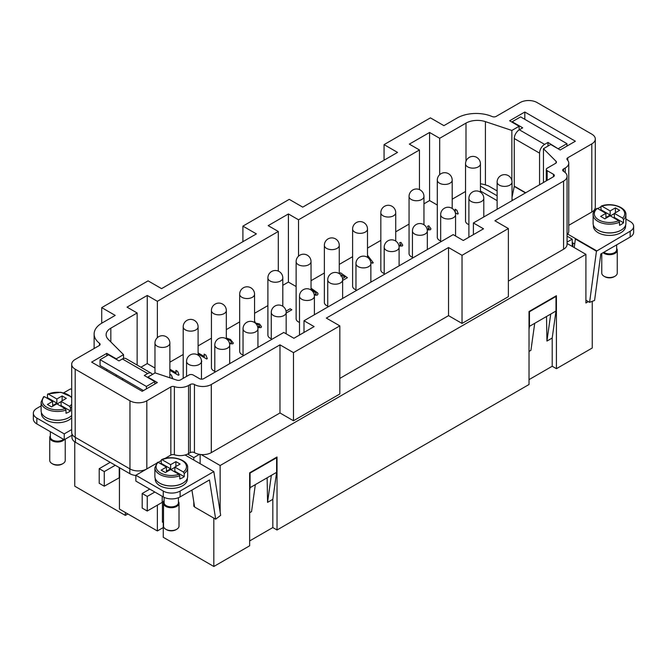<?xml version="1.0" encoding="UTF-8"?>
<svg xmlns="http://www.w3.org/2000/svg" width="667" height="667" viewBox="0 0 667 667"><rect width="100%" height="100%" fill="white"/><g stroke="black" fill="none" stroke-linecap="round" stroke-linejoin="round"><path stroke-width="1" d="M625.896 219.043L630.157 221.502A11.923 6.878 180 0 1 633.65 226.363A11.923 6.878 180 0 1 630.157 231.232L630.157 237.068A11.923 6.878 0 0 0 633.65 232.208L633.65 226.363M616.658 248.491A7.746 4.469 180 0 1 617.258 250.208L617.258 273.078A7.746 4.469 180 0 1 614.991 276.238A7.746 4.469 180 0 1 604.035 276.238L604.035 276.238A7.746 4.469 180 0 1 601.767 273.078L601.767 253.468M604.877 276.73L604.035 276.238L604.877 276.73A6.553 3.785 180 0 0 614.149 276.73L614.991 276.238M617.258 250.208A7.746 4.469 180 0 1 612.473 254.344A7.746 4.469 180 0 1 604.035 253.368A7.746 4.469 180 0 1 603.085 252.701M616.658 244.864L616.658 249.725A7.154 4.127 180 0 1 612.248 253.535A7.154 4.127 180 0 1 604.452 252.643A7.154 4.127 180 0 1 603.86 252.251M625.604 225.246L625.604 226.121A16.091 9.288 180 0 1 615.666 234.709A16.091 9.288 180 0 1 598.132 232.691A16.091 9.288 180 0 1 593.422 226.121L593.422 225.246M620.994 230.198A16.091 9.288 180 0 1 598.132 230.257A16.091 9.288 180 0 1 598.032 230.198M600.225 210.055A16.392 9.463 180 0 1 600.992 209.772L600.992 206.603L601.859 206.136L610.147 210.914L615.408 207.879L619.626 210.305L614.357 213.348L622.644 218.134L623.512 219.61L623.512 222.77L614.357 217.484L614.357 213.348M623.512 219.61A16.392 9.463 180 0 0 625.896 214.691L625.896 223.445A16.392 9.463 180 0 1 615.783 232.191A16.392 9.463 180 0 1 597.924 230.14A16.392 9.463 180 0 1 593.121 223.445L593.121 214.691C592.596 213.432 593.805 211.331 596.748 208.387M610.147 210.914L610.147 215.049L605.928 217.484L605.928 213.348L600.659 216.391L604.877 218.826L610.147 215.783L618.676 220.71L619.526 222.178A16.392 9.463 180 0 1 597.924 221.377A16.392 9.463 180 0 1 593.121 214.691M605.928 213.348L597.39 208.421L596.54 208.904M600.992 206.603L601.859 206.136A15.199 8.771 180 0 1 620.26 207.512A15.199 8.771 180 0 1 622.644 218.134M193.805 460.047L193.805 457.612L199.458 454.352A11.923 6.878 180 0 1 194.439 452.626A2.976 1.718 0 0 0 190.228 452.626L188.544 453.593A11.923 6.878 180 0 1 187.66 454.06A11.923 6.878 180 0 1 185.059 454.994L213.824 471.602L180.115 491.062A11.923 6.878 180 0 1 163.257 491.062L163.257 496.898A11.923 6.878 0 0 0 180.115 496.898L209.471 479.948L215.683 519.184L194.614 507.02L191.929 490.078M36.843 423.912L36.843 418.076A11.923 6.878 180 0 1 33.35 413.215L33.35 419.051A11.923 6.878 0 0 0 36.843 423.912L64.232 439.728L64.232 433.892L71.694 429.581M33.35 413.215A11.923 6.878 180 0 1 36.843 408.346L41.104 405.886M164.115 501.509A7.746 4.469 0 0 0 163.515 503.226L163.515 526.096A7.746 4.469 0 0 0 165.783 529.256L166.633 529.748A6.553 3.785 0 0 0 175.896 529.748L176.747 529.256A7.746 4.469 0 0 0 179.014 526.096L179.014 503.226A7.746 4.469 0 0 0 178.414 501.509M166.633 529.748L165.783 529.256A7.746 4.469 0 0 0 176.747 529.256M163.515 503.226A7.746 4.469 0 0 0 165.783 506.395A7.746 4.469 0 0 0 174.229 507.362A7.746 4.469 0 0 0 179.014 503.226M164.115 497.349L164.115 502.743A7.154 4.127 0 0 0 166.208 505.661A7.154 4.127 0 0 0 174.004 506.553A7.154 4.127 0 0 0 178.414 502.743L178.414 497.715M187.352 478.264L187.352 479.139A16.091 9.288 180 0 1 177.422 487.727A16.091 9.288 180 0 1 159.888 485.709A16.091 9.288 180 0 1 155.178 479.139L155.178 478.264M159.78 483.216A16.091 9.288 0 0 0 159.888 483.275A16.091 9.288 0 0 0 182.75 483.216M157.437 462.306L154.877 467.709L154.877 476.463A16.392 9.463 0 0 0 159.68 483.158A16.392 9.463 0 0 0 177.539 485.209A16.392 9.463 0 0 0 187.652 476.463L187.652 467.709A16.392 9.463 0 0 1 184.234 473.495L184.234 476.655A16.392 9.463 180 0 1 179.782 478.956L179.782 475.788L178.914 474.312L170.635 469.535L165.366 472.569L161.147 470.143L166.416 467.1L158.137 462.314A15.199 8.771 0 0 0 160.522 472.936A15.199 8.771 0 0 0 178.914 474.312M160.547 463.707A16.392 9.463 180 0 1 161.247 463.382L161.247 460.222L162.098 459.738L161.247 460.222M174.212 471.602L174.846 471.236L174.846 467.1L183.383 472.028L184.234 473.495M157.262 462.79L158.137 462.314M65.233 439.153L65.233 460.413A7.746 4.469 180 0 1 62.965 463.573L62.123 464.057A6.553 3.785 180 0 1 52.851 464.057L52.009 463.573A7.746 4.469 180 0 1 49.742 460.413L49.742 437.544A7.746 4.469 180 0 1 50.342 435.818M62.965 463.573A7.746 4.469 180 0 1 52.009 463.573L52.851 464.057M64.265 439.711A7.746 4.469 180 0 1 52.009 440.704A7.746 4.469 180 0 1 49.742 437.544M63.49 439.303A7.154 4.127 180 0 1 52.435 439.97A7.154 4.127 180 0 1 50.342 437.052L50.342 431.707M68.968 417.525A16.091 9.288 180 0 1 46.115 417.592A16.091 9.288 180 0 1 46.006 417.525M71.694 417.817A16.091 9.288 180 0 1 46.115 420.027A16.091 9.288 180 0 1 41.396 413.457L41.396 412.573M70.46 410.964L61.072 405.544L61.072 401.409L69.61 406.336L70.46 407.804L70.46 410.964A16.392 9.463 180 0 1 66.008 413.265L66.008 410.105L65.141 408.629L56.853 403.843L51.592 406.887L47.374 404.452L52.643 401.409L44.355 396.632L43.488 397.098M71.694 415.491A16.392 9.463 180 0 1 45.898 417.467A16.392 9.463 180 0 1 41.104 410.78L41.104 402.018A16.392 9.463 180 0 0 45.898 408.713A16.392 9.463 180 0 0 66.008 410.105M71.694 397.932A15.199 8.771 180 0 0 48.324 394.047L47.474 394.53L48.324 394.047L56.853 398.983L56.853 403.118L47.474 397.699L47.474 394.53M468.901 224.612A7.445 4.302 180 0 1 465.533 221.01L465.533 163.84A7.445 4.302 180 0 0 467.717 166.883A7.445 4.302 180 0 0 478.247 166.883A7.445 4.302 180 0 0 480.432 163.84L480.432 192.154M412.439 257.212A7.445 4.302 180 0 1 409.063 253.618L409.063 196.44A7.445 4.302 180 0 0 411.247 199.483A7.445 4.302 180 0 0 421.777 199.483A7.445 4.302 180 0 0 423.962 196.44L423.962 224.754M299.5 322.411A7.445 4.302 180 0 1 296.131 318.818L296.131 261.639A7.445 4.302 180 0 0 298.316 264.682A7.445 4.302 180 0 0 308.846 264.682A7.445 4.302 180 0 0 311.03 261.639A7.445 7.445 0 0 0 307.304 255.194A7.445 7.445 0 0 0 296.131 261.639M271.269 338.711A7.445 4.302 180 0 1 267.901 335.117L267.901 277.939A7.445 4.302 180 0 0 270.077 280.982A7.445 4.302 180 0 0 280.615 280.982A7.445 4.302 180 0 0 282.8 277.939L282.8 306.253M214.807 371.319A7.445 4.302 180 0 1 211.431 367.717L211.431 310.547A7.445 4.302 180 0 0 213.615 313.582A7.445 4.302 180 0 0 224.145 313.582A7.445 4.302 180 0 0 226.33 310.547L226.33 338.853M74.762 441.837L74.762 486.201L125.329 515.391L125.329 512.473M169.868 369.201L176.121 372.811L175.93 370.41L177.68 371.419L179.039 374.904L178.397 375.271L169.868 370.343M175.855 371.11L175.93 370.41L177.672 371.461L179.039 374.954M176.121 372.811L169.868 369.251M175.855 371.135L175.93 370.452M198.099 352.901L204.352 356.512L204.16 354.102L205.911 355.119L207.279 358.604L206.637 358.971L198.099 354.044M204.085 354.811L204.16 354.102L205.911 355.161L207.279 358.654M204.352 356.512L198.099 352.951M204.085 354.836L204.16 354.152M257.654 326.755L259.78 326.296L259.555 326.705L258.621 324.654L256.136 323.929M257.637 326.697L259.555 326.755M254.561 321.077L255.353 323.045L259.58 324.07L261.497 326.738M254.561 321.127L255.428 322.711M255.353 322.995L259.58 324.02L261.497 326.713L261.047 327.555L257.846 327.655M311.03 288.169L317.65 292.93L318.034 293.997L317.292 295.089L314.332 295.198M311.03 288.219L317.65 292.98L318.034 294.022M314.099 294.322L315.875 294.189L316.233 293.422L312.006 289.82L312.464 291.171M312.006 289.82L312.464 291.087M314.099 294.372L315.875 294.239L316.233 293.422M315.875 294.239L316.233 293.472L315.875 294.239M368.001 257.712L367.5 257.062M367.5 255.236L373.262 262.773L372.453 263.24L370.744 262.256M373.237 262.79L367.5 255.286M427.063 228.989L428.939 228.898L427.572 226.28L428.781 225.796L430.949 228.806L430.415 229.773L427.264 229.948M428.781 225.796L430.949 228.831M428.781 225.846L427.622 226.305M428.939 228.948L429.223 228.372L428.939 228.948L427.072 229.039M454.752 211.306L455.311 211.622L455.119 209.221L456.87 210.23L458.229 213.715L457.587 214.082L455.319 212.773M455.119 209.263L455.044 209.947L455.119 209.221L456.87 210.272L458.229 213.765M455.311 211.622L454.794 211.372M398.783 245.139L400.817 245.148L399.616 242.763L400.934 242.379L402.76 245.156L402.326 245.99L398.999 246.065M400.934 242.379L402.76 245.181M400.934 242.429L399.666 242.796M400.817 245.198L401.05 244.714L400.817 245.198L398.799 245.189M342.513 278.531L344.906 277.147L341.412 274.996M340.77 276.03L341.412 274.971M344.906 277.147L342.521 278.573M339.786 274.029L339.478 273.27L340.637 272.861L347.424 277.689L343.413 280.007L342.63 279.556M347.382 277.714L340.637 272.911L339.503 273.312M290.128 308.804L286.16 311.097L290.128 308.763L291.829 309.788M290.128 308.763L291.871 309.763L286.627 312.79L286.168 312.523M229.415 343.055L231.299 343.005C231.782 342.271 231.149 341.279 229.398 340.012L226.688 339.103M229.406 343.005L231.299 343.055M226.33 338.052L230.474 339.461L233.308 343.046L232.916 343.797L229.59 343.78M226.33 338.102L230.474 339.503L233.308 343.071M201.376 360.205L201.467 361.956M201.384 360.272L201.793 361.364M170.66 378.056L169.868 377.605M169.868 374.162L171.394 375.046L172.511 378.673M169.868 374.212L171.394 375.096L172.761 378.581M465.533 191.496L452.193 199.2M423.962 203.819L429.573 200.575L437.302 205.036M409.063 224.095L395.731 231.799M380.832 240.395L367.5 248.099M352.601 256.695L339.261 264.399M324.362 273.003L311.03 280.699M282.8 285.318L288.411 282.083L296.131 286.535M267.901 305.603L254.561 313.298M239.67 321.903L226.33 329.598M211.431 338.202L198.099 345.898M183.2 354.502L169.868 362.198M140.912 367.234L147.249 363.582L154.969 368.034M497.132 200.659L480.432 191.012M243.038 355.019A7.445 4.302 180 0 1 239.67 351.417L239.67 294.239A7.445 4.302 180 0 0 241.846 297.282A7.445 4.302 180 0 0 252.384 297.282A7.445 4.302 180 0 0 254.561 294.239L254.561 322.553M327.739 306.111A7.445 4.302 180 0 1 324.362 302.518L324.362 245.339A7.445 4.302 180 0 0 326.547 248.382A7.445 4.302 180 0 0 337.085 248.382A7.445 4.302 180 0 0 339.261 245.339L339.261 273.653M355.97 289.812A7.445 4.302 180 0 1 352.601 286.218L352.601 229.039A7.445 4.302 180 0 0 354.777 232.083A7.445 4.302 180 0 0 365.316 232.083A7.445 4.302 180 0 0 367.5 229.039L367.5 257.354M384.2 273.512A7.445 4.302 180 0 1 380.832 269.918L380.832 212.74A7.445 4.302 180 0 0 383.016 215.783A7.445 4.302 180 0 0 393.547 215.783A7.445 4.302 180 0 0 395.731 212.74L395.731 241.054M440.67 240.912A7.445 4.302 180 0 1 437.302 237.31L437.302 180.14A7.445 4.302 180 0 0 439.478 183.183A7.445 4.302 180 0 0 450.017 183.183A7.445 4.302 180 0 0 452.193 180.14L452.193 208.454M288.411 282.083L288.411 213.957L298.524 219.793L298.524 256.17M278.297 271.102L278.297 231.474L268.184 225.638L288.411 213.957M289.253 199.358L302.735 207.145L397.549 152.41L384.067 144.622L430.423 117.859L443.905 125.646L457.145 118.001A26.813 15.483 180 0 1 492.229 116.575A2.976 1.718 0 0 0 496.123 116.417L520.177 102.535A11.923 6.878 180 0 1 537.035 102.535L591.812 134.159A11.923 6.878 180 0 1 595.306 139.028A11.923 6.878 180 0 1 591.812 143.889L567.792 157.762A2.976 1.718 0 0 0 566.917 158.971A2.976 1.718 0 0 0 567.284 159.805A11.923 6.878 180 0 1 568.759 163.107A11.923 6.878 180 0 1 565.266 167.976L563.582 168.951A2.976 1.718 0 0 0 562.706 170.168A2.976 1.718 0 0 0 563.582 171.386A11.923 6.878 180 0 1 567.067 176.246A11.923 6.878 180 0 1 563.582 181.116L494.889 220.769L508.379 228.556L462.023 255.319L448.541 247.532L326.338 318.084L339.82 325.871L293.472 352.635L279.982 344.847L211.297 384.5A11.923 6.878 0 0 1 194.439 384.5A2.976 1.718 180 0 0 190.228 384.5L188.544 385.476A11.923 6.878 0 0 1 174.379 386.643A2.976 1.718 180 0 0 170.844 386.935L146.823 400.8A11.923 6.878 0 0 1 129.965 400.8L75.188 369.176A11.923 6.878 0 0 1 71.694 364.307A11.923 6.878 0 0 1 75.188 359.446L99.241 345.556A2.976 1.718 180 0 0 100.108 344.339A2.976 1.718 180 0 0 99.508 343.305A26.813 15.483 0 0 1 94.122 334A26.813 15.483 0 0 1 101.976 323.053L115.216 315.408L101.734 307.62L148.091 280.865L161.572 288.644L256.386 233.909L242.905 226.121L289.253 199.358M298.524 219.793L419.46 149.975L409.346 144.13L429.573 132.458L439.686 138.294L465.991 123.112A16.091 9.288 0 0 1 485.418 121.636L511.856 130.449L511.856 180.482M543.463 182.508L543.463 148.691L550.725 144.497L560.205 149.975L575.379 141.212L524.812 112.023L509.638 120.777L519.126 126.255L511.856 130.449M543.463 148.691L556.045 161.281A2.976 1.718 180 0 1 556.445 162.139A2.976 1.718 180 0 1 555.569 163.357L547.148 168.217A2.976 1.718 180 0 0 546.273 169.435A2.976 1.718 180 0 0 547.148 170.652L553.468 174.304A2.976 1.718 0 0 1 554.335 175.521A2.976 1.718 0 0 1 553.468 176.738L553.468 174.304M473.403 234.634L473.403 222.961L553.468 176.738M473.403 222.961L483.517 228.798L463.29 240.479L453.176 234.634L304.002 320.76L314.115 326.597L293.889 338.277L283.775 332.441L203.71 378.664A2.976 1.718 180 0 1 199.5 378.664L193.18 375.012A2.976 1.718 0 0 0 188.961 375.012L180.532 379.882A2.976 1.718 180 0 1 176.938 380.157L155.144 372.886L147.874 377.08L157.362 382.558L142.188 391.312L91.621 362.123L106.795 353.36L116.275 358.838L123.537 354.644L108.271 339.378A16.091 9.288 180 0 1 106.12 334.734A16.091 9.288 180 0 1 110.83 328.164L137.135 312.973L127.022 307.137L147.249 295.456L157.362 301.301L278.297 231.474M419.46 189.603L419.46 149.975M147.249 363.582L147.249 295.456M157.362 301.301L157.362 337.677M137.135 365.057L137.135 312.973M429.573 200.575L429.573 132.458M439.686 138.294L439.686 174.671M101.734 323.195L101.734 307.62M384.067 160.188L384.067 144.622M242.905 241.696L242.905 226.121M304.002 332.441L304.002 320.76M339.82 325.871L339.82 393.989L293.472 420.752L279.982 412.965L279.982 344.847M293.472 420.752L293.472 352.635M279.982 412.965L211.297 452.626A11.923 6.878 180 0 1 201.184 454.569L220.143 465.516L220.143 512.048M508.379 228.556L508.379 296.673L462.023 323.437L448.541 315.649L339.82 378.422M448.541 315.649L448.541 247.532M588.336 301.609L585.909 303.001L585.909 254.344L220.143 465.516M585.909 254.344L567.067 243.463M567.067 176.246L567.067 244.372A11.923 6.878 180 0 1 563.582 249.233L508.379 281.107M462.023 323.437L462.023 255.319M574.229 247.599L575.379 239.011L596.448 251.176L589.603 302.343L585.909 300.208M596.448 251.176L630.157 231.232M567.067 234.759A11.923 6.878 0 0 0 567.684 234.084L596.448 250.692M574.712 243.989L572.219 242.546M71.694 364.307L71.694 432.433A11.923 6.878 0 0 0 75.188 437.294L129.965 468.926A11.923 6.878 0 0 0 146.823 468.926L156.495 463.34M519.126 129.907L519.126 126.255M162.415 521.235L163.257 521.719L163.257 537.285L213.824 566.483L249.641 545.806L249.641 472.82L277.03 457.003L277.03 529.99L529.023 384.5L529.023 311.514L556.42 295.706L556.42 368.693L592.238 348.007L592.238 301.334M147.874 377.572L147.874 377.08M615.408 212.74L615.408 207.879M595.306 139.028L595.306 207.145A11.923 6.878 180 0 1 591.812 212.014L568.759 225.321M158.204 462.356L161.247 460.597M164.832 458.529L170.844 455.061L170.844 386.935M524.812 119.318L524.812 112.023M589.603 302.343L594.589 300.425L600.8 254.019L630.157 237.068M610.355 215.908L614.357 213.59M194.564 506.703L193.805 506.27L193.805 501.951M193.805 506.27L194.43 505.911M200.133 463.69L200.133 454.452M193.805 457.612L187.66 454.06M106.795 370.877L106.795 369.418M106.795 355.794L106.795 353.36M123.537 358.446L123.537 354.644M567.684 234.084A11.923 6.878 0 0 0 568.759 231.232L568.759 163.107M185.059 454.994A11.923 6.878 180 0 1 174.379 454.761A2.976 1.718 0 0 0 170.844 455.061M116.275 376.355L116.275 374.896M116.275 359.321L116.275 358.838M567.067 242.113L572.219 239.136L572.219 246.44M567.067 236.168L572.219 239.136M127.864 513.932L125.329 515.391M556.42 368.693L552.201 366.258L529.023 379.64M277.03 529.99L272.82 527.555L249.641 540.937M249.641 512.715L251.542 511.622L255.336 484.617L250.067 487.66L249.641 490.662M255.336 484.617L271.344 475.371L267.55 502.376L272.82 499.333L276.613 472.328L271.344 475.371M276.613 472.328L276.613 457.737L250.067 473.061L250.067 487.66M267.55 502.376L267.133 477.805M276.613 457.737L276.188 457.487M250.067 473.061L249.641 472.82M272.82 527.555L272.82 499.333M213.824 518.117L213.824 566.483M552.201 338.036L555.995 311.03L550.725 314.074L546.932 341.079L552.201 338.036L552.201 366.258M546.932 341.079L546.515 316.508M550.725 314.074L529.448 326.355L529.448 311.764L555.995 296.431L555.995 311.03M529.448 326.355L529.023 329.356M529.023 351.417L530.924 350.325L534.717 323.32M529.448 311.764L529.023 311.514M555.995 296.431L555.569 296.19M201.184 454.569A11.923 6.878 180 0 1 199.458 454.352M572.853 242.913L572.853 246.798M146.406 386.451L154.827 381.582L144.297 375.504L147.665 373.553L122.386 358.954L119.009 360.905L108.479 354.819L100.05 359.688L146.406 386.451L146.406 388.878M154.827 381.582L154.827 384.017M143.455 390.587L100.05 365.524L100.05 359.688M152.351 374.495A7.154 4.127 120 0 0 151.242 373.203A7.154 4.127 120 0 0 147.665 373.553M151.242 373.203L125.963 358.604A7.154 4.127 120 0 0 122.386 358.954M122.553 379.982L122.553 378.522M547.991 146.081L547.991 142.43L558.521 148.999M512.031 197.257L514.249 186.435A1.192 0.692 120 0 0 514.274 186.168L514.274 138.536A7.154 4.127 -60 0 1 519.335 129.782L522.703 127.831L512.173 121.753L512.173 122.236M512.173 121.753L520.593 116.883L566.95 143.647L566.95 146.081M566.95 143.647L558.521 148.516M539.561 184.759L539.561 153.135A7.154 4.127 -60 0 1 544.614 144.38L547.991 142.43M99.208 468.684L99.208 483.275L104.26 486.201L104.26 471.602L99.208 468.684L110.205 462.331M104.26 471.602L115.266 465.249M149.775 489.119L142.188 493.497L147.249 496.415L147.249 511.014L142.188 508.096L142.188 493.497M154.827 492.038L147.249 496.415M104.26 486.201L119.643 477.564L119.643 467.784M164.115 500.492A7.445 4.302 180 0 1 162.206 502.376L147.249 511.014M163.257 527.555L157.362 530.965L157.362 505.177M163.257 521.719L162.415 522.203L162.415 502.251M157.362 530.965L119.435 509.071L119.435 477.514M135.868 475.521A11.923 6.878 180 0 1 129.798 473.645L75.438 442.263A11.923 6.878 180 0 1 71.953 437.394L71.953 433.842M497.132 195.79L480.432 186.143M480.432 183.817A16.091 9.288 180 0 1 485.418 184.892L488.411 185.885L497.132 190.92M512.031 199.525L513.015 200.092M71.953 435.276L64.232 439.728M146.823 400.8L146.823 468.926L135.868 475.246L135.868 481.09L163.257 496.898M135.868 475.246L163.257 491.062M600.992 206.712L597.715 208.604M594.739 210.322L591.812 212.014L591.812 143.889M60.439 405.911L61.072 405.544M56.853 403.118L52.643 405.544L52.643 401.409M46.773 398.024A16.392 9.463 180 0 1 47.474 397.699M57.07 403.969L61.072 401.651M62.123 400.8L62.123 395.94L66.341 398.374L61.072 401.409M56.853 398.983L62.123 395.94M174.846 471.236L184.234 476.655M161.247 463.382L170.635 468.801L166.416 471.236L166.416 467.1M183.383 472.028A15.199 8.771 0 0 0 182.008 460.53A15.199 8.771 0 0 0 162.098 459.738L170.635 464.666L170.635 468.801M174.846 467.342L170.844 469.651M170.635 464.666L175.896 461.622L175.896 466.491M175.896 461.622L180.115 464.057L174.846 467.1M63.765 392.796L70.552 388.886L71.694 389.545M213.824 471.602L220.669 515.341L215.683 519.184M36.843 418.076L64.232 433.892M623.512 222.77A16.392 9.463 180 0 1 619.526 225.338L619.526 222.178M610.147 215.049L600.992 209.772M613.723 217.851L614.357 217.484M618.676 220.71A15.199 8.771 180 0 1 598.766 219.918A15.199 8.771 180 0 1 597.39 208.421M180.115 496.898L180.115 491.062M154.877 467.709A16.392 9.463 0 0 0 159.68 474.395A16.392 9.463 0 0 0 179.782 475.788M71.694 406.737A16.392 9.463 180 0 1 70.46 407.804M71.694 404.16A15.199 8.771 180 0 1 69.61 406.336M65.141 408.629A15.199 8.771 180 0 1 46.74 407.254A15.199 8.771 180 0 1 44.355 396.632M512.031 200.659L512.031 182.091A7.445 4.302 180 0 1 509.855 185.126A7.445 4.302 180 0 1 499.316 185.126A7.445 4.302 180 0 1 497.132 182.091L497.132 209.255M483.8 216.958L483.8 198.391A7.445 4.302 180 0 1 481.616 201.426A7.445 4.302 180 0 1 471.085 201.426A7.445 4.302 180 0 1 468.901 198.391L468.901 237.235M455.569 236.018L455.569 214.691A7.445 4.302 180 0 1 453.385 217.725A7.445 4.302 180 0 1 442.855 217.725A7.445 4.302 180 0 1 440.67 214.691L440.67 241.854M427.33 249.558L427.33 230.99A7.445 4.302 180 0 1 425.154 234.025A7.445 4.302 180 0 1 414.616 234.025A7.445 4.302 180 0 1 412.439 230.99L412.439 258.154M399.099 265.858L399.099 247.29A7.445 4.302 180 0 1 396.923 250.325A7.445 4.302 180 0 1 386.385 250.325A7.445 4.302 180 0 1 384.2 247.29L384.2 274.454M370.869 282.158L370.869 263.59A7.445 4.302 180 0 1 368.684 266.633A7.445 4.302 180 0 1 358.154 266.633A7.445 4.302 180 0 1 355.97 263.59L355.97 290.762M342.638 298.457L342.638 279.89A7.445 4.302 180 0 1 340.453 282.933A7.445 4.302 180 0 1 329.915 282.933A7.445 4.302 180 0 1 327.739 279.89L327.739 307.062M299.5 296.19A7.445 7.445 0 0 1 310.68 289.736A7.445 7.445 0 0 1 314.399 296.19A7.445 4.302 180 0 1 312.223 299.233A7.445 4.302 180 0 1 301.684 299.233A7.445 4.302 180 0 1 299.5 296.19L299.5 335.034M286.168 333.817L286.168 312.49A7.445 4.302 180 0 1 283.984 315.533A7.445 4.302 180 0 1 273.453 315.533A7.445 4.302 180 0 1 271.269 312.49L271.269 339.661M257.937 347.357L257.937 328.789A7.445 4.302 180 0 1 255.753 331.832A7.445 4.302 180 0 1 245.223 331.832A7.445 4.302 180 0 1 243.038 328.789L243.038 355.961M229.698 363.657L229.698 345.089A7.445 4.302 180 0 1 227.522 348.132A7.445 4.302 180 0 1 216.983 348.132A7.445 4.302 180 0 1 214.807 345.089L214.807 372.261M201.467 379.164L201.467 361.389A7.445 4.302 180 0 1 199.283 364.432A7.445 4.302 180 0 1 188.753 364.432A7.445 4.302 180 0 1 186.568 361.389L186.568 376.396M198.099 355.152L198.099 326.847A7.445 4.302 180 0 1 195.915 329.882A7.445 4.302 180 0 1 185.384 329.882A7.445 4.302 180 0 1 183.2 326.847L183.2 378.339M154.969 343.146A7.445 7.445 0 0 1 166.141 336.693A7.445 7.445 0 0 1 169.868 343.146A7.445 4.302 180 0 1 167.684 346.181A7.445 4.302 180 0 1 157.145 346.181A7.445 4.302 180 0 1 154.969 343.146L154.969 372.986M110.83 341.929L110.83 328.164M465.991 161.256L465.991 123.112M211.297 452.626L211.297 384.5M563.582 249.233L563.582 181.116M75.188 437.294L75.188 369.176M129.965 468.926L129.965 400.8M99.508 345.373L99.508 343.305M567.792 157.762L567.792 160.405M563.582 171.386L563.582 168.951M565.266 172.603L565.266 167.976M556.045 162.998L556.045 161.281M547.148 180.382L547.148 170.652M194.439 452.626L194.439 384.5M190.228 452.626L190.228 384.5M174.379 454.761L174.379 386.643M188.544 453.593L188.544 385.476M544.614 144.38L519.335 129.782M539.561 153.135L514.274 138.536M525.704 192.763L514.274 186.168M525.454 192.905L514.249 186.435M162.206 496.298L162.206 502.376M119.226 477.564L119.226 467.534M75.438 442.263L75.438 437.444M129.798 473.645L129.798 468.826M485.418 184.892L485.418 121.636M625.896 214.691C626.613 207.395 611.689 202.076 601.309 206.036M161.531 459.655C171.686 454.702 188.478 459.938 187.652 467.709M71.694 396.998L60.889 392.263L47.757 393.972M43.655 396.623L41.104 402.018M512.031 182.091A7.445 7.445 0 0 0 508.312 175.638A7.445 7.445 0 0 0 497.132 182.091M483.8 198.391A7.445 7.445 0 0 0 480.073 191.938A7.445 7.445 0 0 0 468.901 198.391M455.569 214.691A7.445 7.445 0 0 0 451.842 208.237A7.445 7.445 0 0 0 440.67 214.691M427.33 230.99A7.445 7.445 0 0 0 423.612 224.537A7.445 7.445 0 0 0 412.439 230.99M399.099 247.29A7.445 7.445 0 0 0 395.373 240.837A7.445 7.445 0 0 0 384.2 247.29M370.869 263.59A7.445 7.445 0 0 0 367.142 257.137A7.445 7.445 0 0 0 355.97 263.59M342.638 279.89A7.445 7.445 0 0 0 338.911 273.437A7.445 7.445 0 0 0 327.739 279.89M286.168 312.49A7.445 7.445 0 0 0 282.441 306.036A7.445 7.445 0 0 0 271.269 312.49M257.937 328.789A7.445 7.445 0 0 0 254.21 322.336A7.445 7.445 0 0 0 243.038 328.789M229.698 345.089A7.445 7.445 0 0 0 225.98 338.636A7.445 7.445 0 0 0 214.807 345.089M201.467 361.389A7.445 7.445 0 0 0 197.74 354.936A7.445 7.445 0 0 0 186.568 361.389M480.432 163.84A7.445 7.445 0 0 0 476.705 157.387A7.445 7.445 0 0 0 465.533 163.84M452.193 180.14A7.445 7.445 0 0 0 448.474 173.687A7.445 7.445 0 0 0 437.302 180.14M423.962 196.44A7.445 7.445 0 0 0 420.235 189.987A7.445 7.445 0 0 0 409.063 196.44M395.731 212.74A7.445 7.445 0 0 0 392.004 206.286A7.445 7.445 0 0 0 380.832 212.74M367.5 229.039A7.445 7.445 0 0 0 363.773 222.586A7.445 7.445 0 0 0 352.601 229.039M339.261 245.339A7.445 7.445 0 0 0 335.543 238.894A7.445 7.445 0 0 0 324.362 245.339M282.8 277.939A7.445 7.445 0 0 0 279.073 271.494A7.445 7.445 0 0 0 267.901 277.939M254.561 294.239A7.445 7.445 0 0 0 250.842 287.794A7.445 7.445 0 0 0 239.67 294.239M226.33 310.547A7.445 7.445 0 0 0 222.603 304.094A7.445 7.445 0 0 0 211.431 310.547M198.099 326.847A7.445 7.445 0 0 0 194.372 320.393A7.445 7.445 0 0 0 183.2 326.847M94.122 348.507L94.122 334M546.273 180.89L546.273 169.435M595.047 209.947L595.047 208.554M311.03 261.639L311.03 289.953M169.868 343.146L169.868 377.797M314.399 296.19L314.399 314.757"/></g></svg>
